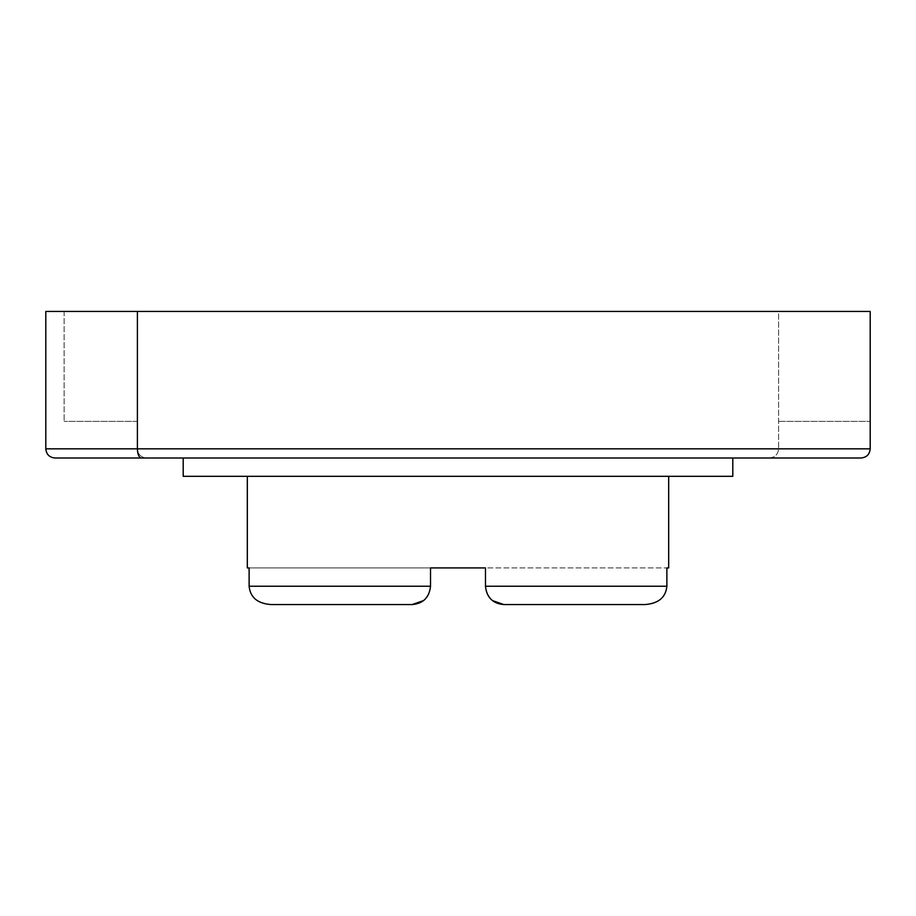 <?xml version="1.0" encoding="UTF-8"?>
<svg xmlns="http://www.w3.org/2000/svg" width="916" height="916" viewBox="0 0 916 916"><rect width="100%" height="100%" fill="white"/><g stroke="black" fill="none" stroke-linecap="round" stroke-linejoin="round"><path stroke-width="0.69" stroke-dasharray="4.58 3.44" d="M668.68 567.92L485.48 567.92L485.48 586.24L485.48 567.92L247.32 567.92M249.118 586.24L430.52 586.24L249.118 586.24L430.52 586.24L430.52 567.92L430.52 586.24L430.52 567.92L249.118 567.92L249.118 586.24C250.263 597.507 257.614 603.61 271.17 604.56L412.2 604.56L271.17 604.56M668.68 476.32L247.32 476.32L668.68 476.32M666.882 586.24L485.48 586.24L666.882 586.24C665.737 597.507 658.386 603.61 644.83 604.56L503.8 604.56C492.808 603.61 486.705 597.507 485.48 586.24L666.882 586.24L666.882 567.92L485.48 567.92L485.48 586.24L487.003 593.545M503.8 604.56L644.83 604.56M183.2 476.32L732.8 476.32M430.52 586.24C429.295 597.507 423.192 603.61 412.2 604.56C423.306 603.449 429.409 597.347 430.52 586.24L428.997 593.545M732.8 458L183.2 458L732.8 458M487.186 593.957L492.384 600.564M428.814 593.957L423.616 600.564M137.4 311.44L137.4 448.84L137.4 311.44L64.12 311.44L870.2 311.44L137.4 311.44L137.4 448.84L45.8 448.84L45.8 311.44L45.8 448.84L45.8 311.44L870.2 311.44L778.6 311.44L778.6 448.84C778.05 454.393 774.993 457.45 769.44 458L183.2 458M54.96 458L146.56 458C141.007 457.45 137.95 454.393 137.4 448.84C137.629 454.393 138.888 457.45 141.19 458L54.96 458C49.407 457.45 46.35 454.393 45.8 448.84C46.35 454.393 49.407 457.45 54.96 458C49.407 457.45 46.35 454.393 45.8 448.84L137.4 448.84C137.95 454.393 141.007 457.45 146.56 458M45.8 448.84L870.2 448.84L778.6 448.84L870.2 448.84L870.2 311.44L870.2 448.84L870.2 311.44L778.6 311.44L778.6 448.84C778.05 454.393 774.993 457.45 769.44 458M870.2 448.84C869.65 454.393 866.593 457.45 861.04 458C866.593 457.45 869.65 454.393 870.2 448.84C869.65 454.393 866.593 457.45 861.04 458M778.6 421.36L870.2 421.36L778.6 421.36M870.2 311.44L870.2 421.36L870.2 311.44M137.4 421.36L64.12 421.36L137.4 421.36M64.12 311.44L64.12 421.36L64.12 311.44"/><path stroke-width="1.37" d="M247.32 476.32L247.32 567.92L249.118 567.92L249.118 586.24C250.263 597.507 257.614 603.61 271.17 604.56L412.2 604.56L271.17 604.56M423.616 600.564L412.2 604.56C423.192 603.61 429.295 597.507 430.52 586.24L430.52 567.92L485.48 567.92L485.48 586.24C486.705 597.507 492.808 603.61 503.8 604.56C492.694 603.449 486.591 597.347 485.48 586.24L666.882 586.24L666.882 567.92L668.68 567.92L668.68 476.32M732.8 458L732.8 476.32L183.2 476.32L183.2 458L54.96 458L146.56 458M644.83 604.56L503.8 604.56L644.83 604.56C658.386 603.61 665.737 597.507 666.882 586.24M492.384 600.564L503.8 604.56M870.2 448.84L137.4 448.84L137.4 311.44L870.2 311.44L870.2 448.84C869.65 454.393 866.593 457.45 861.04 458L141.19 458C138.888 457.45 137.629 454.393 137.4 448.84L45.8 448.84C46.35 454.393 49.407 457.45 54.96 458M861.04 458L769.44 458M137.4 311.44L45.8 311.44L45.8 448.84M430.52 586.24L249.118 586.24"/></g></svg>
